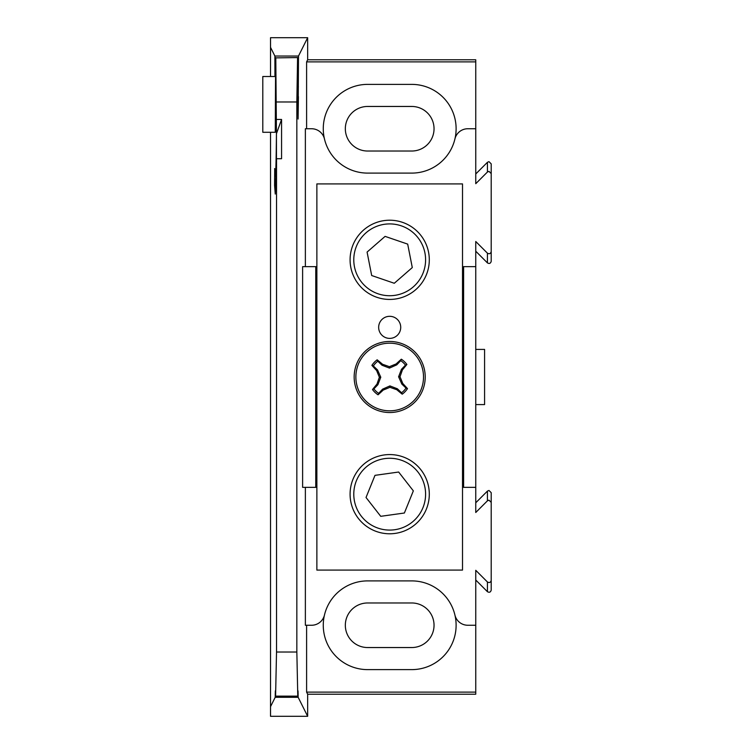 <?xml version="1.0" encoding="UTF-8"?>
<svg xmlns="http://www.w3.org/2000/svg" width="754" height="754" viewBox="0 0 754 754"><rect width="100%" height="100%" fill="white"/><g stroke="black" fill="none" stroke-linecap="round" stroke-linejoin="round"><path stroke-width="1.13" d="M475.755 266.662L463.616 266.662L463.616 487.338L475.755 487.338L475.755 241.497L487.433 253.184C489.346 254.249 490.6 253.721 491.203 251.619L491.203 173.58L488.988 171.365L487.433 172.016L475.755 183.693L475.755 61.885L306.605 61.885L306.605 128.745M475.755 173.976L487.433 162.298L488.988 161.648L491.203 163.863L491.203 173.58M307.66 716.3L270.526 716.3L270.526 706.668L275.21 697.29C275.333 688.892 275.446 688.647 275.578 696.564L276.529 652.021L296.84 652.021L297.792 696.564C297.924 688.647 298.037 688.892 298.15 697.29L307.66 716.3L307.66 694.217L475.755 694.217L475.755 570.307L487.433 581.984C489.346 583.049 490.6 582.531 491.203 580.42L491.203 502.381L488.988 500.175L487.433 500.816L475.755 512.503L475.755 487.338M475.755 502.786L487.433 491.099L488.988 490.458L491.203 492.673L491.203 502.381M276.529 652.021L276.529 158.717L275.267 194.07L274.579 185.38L274.71 169.386L275.267 176.417C275.794 175.069 276.19 160.838 276.445 133.712L275.794 57.87L297.726 57.568L275.794 57.87M276.209 176.417L275.267 176.417M274.946 76.512L274.88 56.041L298.49 56.041L307.66 37.7L270.526 37.7L270.526 76.512M270.526 132.28L270.526 706.668M275.587 76.512L262.797 76.512L262.797 132.28L275.267 132.28L275.644 57.568M270.526 47.332L274.88 56.041M275.21 697.29C275.333 688.892 275.446 688.647 275.578 696.564L297.792 696.564C297.924 688.647 298.037 688.892 298.15 697.29L275.21 697.29M274.644 168.557L274.71 169.386M276.529 158.717L281.562 158.717L281.562 119.452L276.445 133.712L276.445 164.674M281.562 119.452L276.529 119.452M307.66 694.217L306.605 692.115L306.605 625.255M475.755 692.115L306.605 692.115M463.616 266.662L462.513 266.662M316.868 266.662L302.618 266.662L302.618 487.338L315.766 487.338L315.766 266.662M463.616 487.338L462.513 487.338M316.868 487.338L315.766 487.338M298.49 56.041L298.103 119.038L297.726 57.568M298.405 96.616L298.103 119.038L297.811 96.616L298.405 96.616M297.576 57.87L296.84 101.978L276.529 101.978M296.84 652.021L296.84 101.978M367.622 580.9A44.354 44.354 0 0 0 324.456 615.066A44.354 44.354 0 0 0 367.622 669.618L411.759 669.618A44.354 44.354 0 0 0 454.926 615.066A44.354 44.354 0 0 0 411.759 580.9L367.622 580.9A44.354 44.354 0 0 0 324.456 615.066A13.242 13.242 0 0 1 311.572 625.255L305.37 625.255L305.37 487.338M305.37 266.662L305.37 128.745L311.572 128.745A13.242 13.242 0 0 1 324.456 138.934A44.354 44.354 0 0 0 367.622 173.1L411.759 173.1A44.354 44.354 0 0 0 454.926 138.934A44.354 44.354 0 0 0 411.759 84.382L367.622 84.382A44.354 44.354 0 0 0 324.456 138.934A44.354 44.354 0 0 0 367.622 173.1M307.66 37.7L307.66 59.783L306.605 61.885M475.755 61.885L475.755 59.783L307.66 59.783M491.203 580.42L491.203 590.137C490.6 592.248 489.346 592.767 487.433 591.702L475.755 580.024M491.203 251.619L491.203 261.327C490.6 263.438 489.346 263.966 487.433 262.901L475.755 251.214M411.759 106.455L367.622 106.455A22.29 22.29 0 0 0 345.332 128.745A22.29 22.29 0 0 0 367.622 151.026L411.759 151.026A22.29 22.29 0 0 0 434.04 128.745A22.29 22.29 0 0 0 411.759 106.455M367.622 647.545L411.759 647.545A22.29 22.29 0 0 0 434.04 625.255A22.29 22.29 0 0 0 411.759 602.974L367.622 602.974A22.29 22.29 0 0 0 345.332 625.255A22.29 22.29 0 0 0 367.622 647.545M411.759 173.1A44.354 44.354 0 0 0 454.926 138.934A13.242 13.242 0 0 1 467.81 128.745L475.755 128.745M475.755 625.255L467.81 625.255A13.242 13.242 0 0 1 454.926 615.066A44.354 44.354 0 0 0 411.759 580.9M475.755 404.587L484.577 404.587L484.577 349.413L475.755 349.413M389.686 316.312A11.037 11.037 0 0 0 378.659 327.349A11.037 11.037 0 0 0 389.686 338.386A11.037 11.037 0 0 0 400.723 327.349A11.037 11.037 0 0 0 389.686 316.312M389.686 533.785A39.613 39.613 0 0 1 350.082 494.181A39.613 39.613 0 0 1 389.686 454.568A39.613 39.613 0 0 1 429.299 494.181A39.613 39.613 0 0 1 389.686 533.785M389.686 299.432A39.613 39.613 0 0 1 350.082 259.819A39.613 39.613 0 0 1 389.686 220.215A39.613 39.613 0 0 1 429.299 259.819A39.613 39.613 0 0 1 389.686 299.432M462.513 183.91L316.868 183.91L316.868 570.09L462.513 570.09L462.513 183.91M376.227 527.461A35.9 35.9 0 0 0 422.975 507.64A35.9 35.9 0 0 0 403.154 460.892A35.9 35.9 0 0 0 356.406 480.713A35.9 35.9 0 0 0 376.227 527.461M404.389 513.012L413.343 490.863L398.649 472.032L374.992 475.35L366.029 497.489L380.732 516.32L404.389 513.012M423.654 271.459A35.9 35.9 0 0 0 401.326 225.851A35.9 35.9 0 0 0 355.718 248.189A35.9 35.9 0 0 0 378.056 293.787A35.9 35.9 0 0 0 423.654 271.459M407.688 244.117L385.096 236.379L367.085 252.081L371.684 275.521L394.285 283.268L412.287 267.566L407.688 244.117M406.038 388.065L401.835 384.069L398.593 376.774L401.458 369.319L405.454 365.124A19.745 19.745 0 0 0 400.751 360.648L396.755 364.851L389.46 368.093L382.014 365.228L377.811 361.232A19.745 19.745 0 0 0 373.334 365.935L377.537 369.931L380.779 377.226L377.914 384.681L373.918 388.876A19.745 19.745 0 0 0 378.631 393.352L382.617 389.149L389.912 385.907L397.367 388.772L401.571 392.768A19.745 19.745 0 0 0 406.038 388.065L407.49 388.64A21.272 21.272 0 0 1 402.221 394.182A46.126 8.011 -136.5 0 1 396.783 389.705A46.22 8.03 -159 0 1 389.95 387.302A46.22 8.03 156 0 1 383.258 390.044A46.126 8.011 133.5 0 1 378.046 394.804A21.272 21.272 0 0 1 372.504 389.535A46.126 8.011 -46.5 0 1 376.991 384.088A46.22 8.03 -69 0 1 379.394 377.264A46.22 8.03 -114 0 1 376.642 370.563A46.126 8.011 -136.5 0 1 371.892 365.36A21.272 21.272 0 0 1 377.16 359.818A46.126 8.011 43.5 0 1 382.598 364.295A46.22 8.03 21 0 1 389.422 366.698A46.22 8.03 -24 0 1 396.123 363.956A46.126 8.011 -46.5 0 1 401.335 359.196A21.272 21.272 0 0 1 406.877 364.465A46.126 8.011 133.5 0 1 402.391 369.912A46.22 8.03 111 0 1 399.988 376.736A46.22 8.03 66 0 1 402.74 383.437A46.126 8.011 43.5 0 1 407.49 388.64M414.21 400.299A33.826 33.826 0 0 1 366.387 401.514A33.826 33.826 0 0 1 365.172 353.701A33.826 33.826 0 0 1 412.994 352.486A33.826 33.826 0 0 1 414.21 400.299M363.937 352.523A35.532 35.532 0 0 1 414.163 351.251A35.532 35.532 0 0 1 415.445 401.477A35.532 35.532 0 0 1 365.209 402.749A35.532 35.532 0 0 1 363.937 352.523A35.532 35.532 0 0 0 365.209 402.749A35.532 35.532 0 0 0 415.445 401.477M405.454 365.124L406.877 364.465M400.751 360.648L401.335 359.196M401.458 369.319L402.391 369.912M398.593 376.774L399.988 376.736M401.835 384.069L402.74 383.437M401.571 392.768L402.221 394.182M377.811 361.232L377.16 359.818M373.334 365.935L371.892 365.36M382.014 365.228L382.598 364.295M389.46 368.093L389.422 366.698M396.755 364.851L396.123 363.956M373.918 388.876L372.504 389.535M378.631 393.352L378.046 394.804M377.914 384.681L376.991 384.088M380.779 377.226L379.394 377.264M377.537 369.931L376.642 370.563M397.367 388.772L396.783 389.705M389.912 385.907L389.95 387.302M382.617 389.149L383.258 390.044M487.433 172.016L487.433 162.298M487.433 500.816L487.433 491.099M275.945 185.38L274.579 185.38M297.576 696.13L275.794 696.13M297.821 86.814L298.396 86.814M487.433 591.702L487.433 581.984M487.433 262.901L487.433 253.184"/></g></svg>
